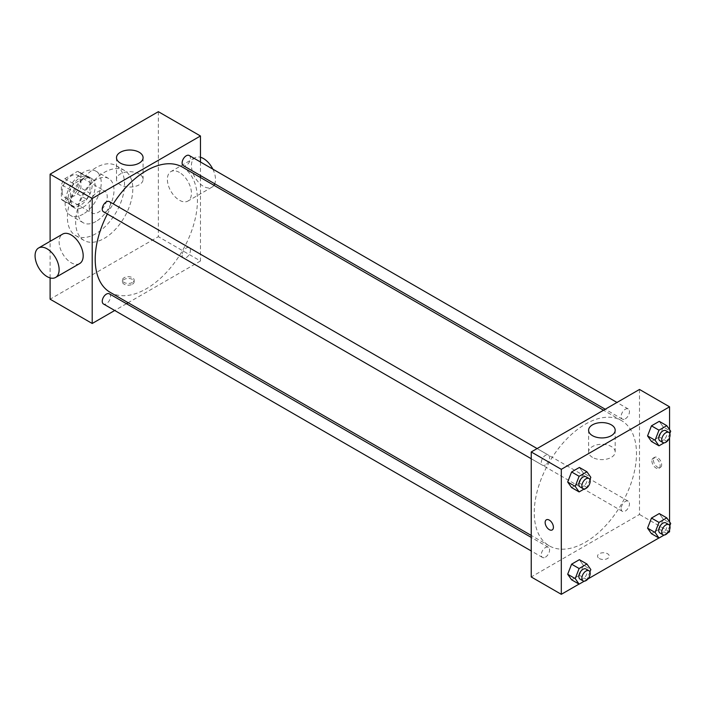 <?xml version="1.0" encoding="UTF-8"?>
<svg xmlns="http://www.w3.org/2000/svg" width="706" height="706" viewBox="0 0 706 706"><rect width="100%" height="100%" fill="white"/><g stroke="black" fill="none" stroke-linecap="round" stroke-linejoin="round"><path stroke-width="0.53" stroke-dasharray="3.53 2.65" d="M89.194 207.167A12.761 7.369 120 0 0 91.842 213.009A12.761 7.369 120 0 0 104.594 205.64A12.761 7.369 120 0 0 104.594 190.911A12.761 7.369 120 0 0 94.763 194.326A12.761 7.369 120 0 0 89.194 207.167M62.137 191.538A12.761 7.369 120 0 0 64.776 197.38A12.761 7.369 120 0 0 77.536 190.011A12.761 7.369 120 0 0 77.536 175.282A12.761 7.369 120 0 0 67.705 178.697A12.761 7.369 120 0 0 62.137 191.538M64.828 178.697L77.483 171.39A16.467 9.505 120 0 1 79.39 172.07A16.467 9.505 120 0 1 80.925 173.385L80.925 187.999A16.467 9.505 120 0 1 77.483 193.965L64.828 201.272A16.467 9.505 120 0 1 62.922 200.592A16.467 9.505 120 0 1 61.378 199.286L61.378 184.663A16.467 9.505 120 0 1 64.828 178.697L73.848 183.913L86.503 176.606L77.483 171.39M77.483 193.965L86.503 199.171L73.848 206.479L64.828 201.272M61.378 199.286L70.406 204.493L70.406 189.879L61.378 184.663M70.406 204.493A16.467 9.505 120 0 0 71.941 205.799A16.467 9.505 120 0 0 73.848 206.479M86.503 199.171A16.467 9.505 120 0 0 89.944 193.206L80.925 187.999M86.503 176.606A16.467 9.505 120 0 1 88.409 177.277A16.467 9.505 120 0 1 89.944 178.592L89.944 193.206M73.848 183.913A16.467 9.505 120 0 0 70.406 189.879M80.175 205.428A17.015 9.822 -60 0 1 71.668 206.276A17.015 9.822 -60 0 1 71.668 186.631A17.015 9.822 -60 0 1 88.682 176.809A17.015 9.822 -60 0 1 91.286 190.444A17.015 9.822 -60 0 1 80.175 205.428M83.184 207.167A17.015 9.822 120 0 0 94.295 192.173A17.015 9.822 120 0 0 91.692 178.547A17.015 9.822 120 0 0 78.578 183.101A17.015 9.822 120 0 0 71.156 200.222A17.015 9.822 120 0 0 74.677 208.005A17.015 9.822 120 0 0 83.184 207.167M89.944 178.592L80.925 173.385M83.184 214.112A25.513 14.729 -60 0 1 70.423 215.374A25.513 14.729 -60 0 1 70.423 185.907A25.513 14.729 -60 0 1 95.937 171.179A25.513 14.729 -60 0 1 99.855 191.626A25.513 14.729 -60 0 1 83.184 214.112M95.963 221.49A25.513 14.729 -60 0 1 83.202 222.752A25.513 14.729 -60 0 1 83.202 193.285A25.513 14.729 -60 0 1 108.724 178.556A25.513 14.729 -60 0 1 112.633 199.004A25.513 14.729 -60 0 1 95.963 221.49M95.963 233.642A40.401 23.324 -60 0 1 75.763 235.645A40.401 23.324 -60 0 1 75.763 188.996A40.401 23.324 -60 0 1 116.163 165.672A40.401 23.324 -60 0 1 122.359 198.042A40.401 23.324 -60 0 1 95.963 233.642M104.232 238.416A40.401 23.324 120 0 0 130.628 202.816A40.401 23.324 120 0 0 124.432 170.446A40.401 23.324 120 0 0 93.298 181.266A40.401 23.324 120 0 0 75.666 221.922A40.401 23.324 120 0 0 84.032 240.419A40.401 23.324 120 0 0 104.232 238.416M158.356 111.68L158.356 236.678L50.108 299.185M50.108 277.908L50.108 241.346M132.419 284.209A5.851 3.38 0 0 0 134.14 281.818A5.851 3.38 0 0 0 128.289 278.446A5.851 3.38 0 0 0 122.438 281.818A5.851 3.38 0 0 0 126.047 284.942A5.851 3.38 0 0 0 132.419 284.209M200.46 177.506L200.46 260.991L158.356 236.678M200.46 260.991L128.165 302.724M126.462 303.712L114.725 310.49M109.333 201.598A5.869 3.389 -60 0 1 110.233 206.302A5.869 3.389 -60 0 1 106.394 211.473A5.869 3.389 -60 0 1 103.464 211.765M109.333 293.82A5.869 3.389 -60 0 1 110.233 298.523A5.869 3.389 -60 0 1 106.394 303.695A5.869 3.389 -60 0 1 103.464 303.986M182.113 255.184A5.869 3.389 120 0 0 183.331 257.875A5.869 3.389 120 0 0 189.199 254.487A5.869 3.389 120 0 0 189.199 247.709A5.869 3.389 120 0 0 184.681 249.28A5.869 3.389 120 0 0 182.113 255.184M200.46 161.983L200.46 175.538M189.199 155.488A5.869 3.389 -60 0 1 190.099 160.191A5.869 3.389 -60 0 1 186.269 165.363A5.869 3.389 -60 0 1 183.331 165.654M182.475 167.128A72.294 41.742 -60 0 1 193.559 225.055A72.294 41.742 -60 0 1 146.327 288.763A72.294 41.742 -60 0 1 110.18 292.346M107.365 214.015A72.294 41.742 -60 0 1 113.234 203.849M79.663 263.567A17.015 9.822 60 0 1 71.156 262.72A17.015 9.822 60 0 1 60.045 247.735A17.015 9.822 60 0 1 62.649 234.101M179.412 172.44A17.015 9.822 -120 0 0 170.905 171.602A17.015 9.822 -120 0 0 170.905 191.247A17.015 9.822 -120 0 0 187.911 201.06A17.015 9.822 -120 0 0 190.523 187.434A17.015 9.822 -120 0 0 179.412 172.44M139.188 173.958A13.29 7.669 0 0 0 124.706 172.29A13.29 7.669 0 0 0 116.499 179.377A13.29 7.669 0 0 0 129.789 187.055A13.29 7.669 0 0 0 143.08 179.377A13.29 7.669 0 0 0 139.188 173.958M132.419 282.453A5.851 3.38 180 0 1 126.047 283.185A5.851 3.38 180 0 1 122.438 280.07A5.851 3.38 180 0 1 128.289 276.69A5.851 3.38 180 0 1 134.14 280.07A5.851 3.38 180 0 1 132.419 282.453M212.824 169.122A17.015 9.822 60 0 1 214.739 183.789M213.953 185.299A17.015 9.822 60 0 1 211.968 187.178A17.015 9.822 60 0 1 194.962 177.356A17.015 9.822 60 0 1 194.962 157.712A17.015 9.822 60 0 1 200.46 157.261M585.362 542.234A72.294 41.742 120 0 0 632.594 478.527A72.294 41.742 120 0 0 621.509 420.599A72.294 41.742 120 0 0 565.806 439.97A72.294 41.742 120 0 0 534.248 512.724A72.294 41.742 120 0 0 549.215 545.817A72.294 41.742 120 0 0 585.362 542.234M545.429 464.945A5.869 3.389 -60 0 1 542.499 465.236A5.869 3.389 -60 0 1 542.499 458.459A5.869 3.389 -60 0 1 548.368 455.07A5.869 3.389 -60 0 1 549.577 457.753A5.869 3.389 -60 0 1 545.429 464.945M621.148 508.664A5.869 3.389 120 0 0 622.365 511.347A5.869 3.389 120 0 0 628.234 507.958A5.869 3.389 120 0 0 628.234 501.181A5.869 3.389 120 0 0 623.707 502.751A5.869 3.389 120 0 0 621.148 508.664M545.429 557.166A5.869 3.389 120 0 0 549.268 551.995A5.869 3.389 120 0 0 548.368 547.291A5.869 3.389 120 0 0 543.841 548.871A5.869 3.389 120 0 0 541.281 554.775A5.869 3.389 120 0 0 542.499 557.458A5.869 3.389 120 0 0 545.429 557.166M625.295 418.834A5.869 3.389 120 0 0 629.134 413.663A5.869 3.389 120 0 0 628.234 408.959A5.869 3.389 120 0 0 623.707 410.53A5.869 3.389 120 0 0 621.148 416.434A5.869 3.389 120 0 0 622.365 419.126A5.869 3.389 120 0 0 625.295 418.834M639.495 389.456L639.495 514.462L531.239 576.961M669.562 531.821L639.495 514.462M667.832 532.818L658.892 537.981M587.966 578.929L579.026 584.091M599.27 558.517A5.851 3.38 0 0 0 605.642 559.249A5.851 3.38 0 0 0 609.252 556.125A5.851 3.38 0 0 0 603.409 552.754A5.851 3.38 0 0 0 597.558 556.125A5.851 3.38 0 0 0 599.27 558.517M663.181 426.892L659.272 421.332L663.181 426.892L659.272 436.961L651.462 441.471L659.272 436.961L663.181 426.892L670.7 431.234M583.315 565.224L579.405 559.673L583.315 565.224L579.405 575.293L571.595 579.803L579.405 575.293L583.315 565.224L590.834 569.565M669.562 429.619L669.562 437.596M669.562 521.84L669.562 529.827M663.181 519.113L659.272 513.562L663.181 519.113L659.272 529.182L651.462 533.692L659.272 529.182L663.181 519.113L670.7 523.455M583.315 473.002L579.405 467.443L583.315 473.002L579.405 483.072L571.595 487.581L579.405 483.072L583.315 473.002L590.834 477.344M653.403 459.985A5.851 3.38 -120 0 0 655.953 465.872A5.851 3.38 -120 0 0 660.454 467.443A5.851 3.38 -120 0 0 660.454 460.691A5.851 3.38 -120 0 0 654.612 457.312A5.851 3.38 -120 0 0 653.403 459.985M546.356 519.81L546.356 519.81A5.851 3.38 60 0 1 550.865 521.381A5.851 3.38 60 0 1 553.416 527.258A5.851 3.38 60 0 1 552.207 529.941L552.207 529.941M651.885 460.868A5.851 3.38 -120 0 0 654.436 466.745A5.851 3.38 -120 0 0 658.945 468.316A5.851 3.38 -120 0 0 658.945 461.565A5.851 3.38 -120 0 0 653.094 458.185A5.851 3.38 -120 0 0 651.885 460.868M592.51 457.373A13.29 7.669 180 0 1 588.61 451.955A13.29 7.669 180 0 1 601.9 444.277A13.29 7.669 180 0 1 615.191 451.955A13.29 7.669 180 0 1 606.992 459.041A13.29 7.669 180 0 1 592.51 457.373M599.27 558.508A5.851 3.38 0 0 0 605.642 559.24A5.851 3.38 0 0 0 609.252 556.125A5.851 3.38 0 0 0 603.409 552.745A5.851 3.38 0 0 0 597.558 556.125A5.851 3.38 0 0 0 599.27 558.508M589.925 479.692L586.924 487.414L584.268 488.949M580.085 486.937A5.869 3.389 120 0 0 585.954 483.548A5.869 3.389 120 0 0 585.954 476.771M586.924 487.414L579.405 483.072M669.791 433.581L666.791 441.303L664.134 442.839M659.951 440.826A5.869 3.389 120 0 0 665.82 437.438A5.869 3.389 120 0 0 665.82 430.66M666.791 441.303L659.272 436.961M589.925 571.913L586.924 579.635L584.268 581.17M580.085 579.158A5.869 3.389 120 0 0 585.954 575.769A5.869 3.389 120 0 0 585.954 568.992M586.924 579.635L579.405 575.293M669.791 525.802L666.791 533.524L664.134 535.06M659.951 533.048A5.869 3.389 120 0 0 665.82 529.659A5.869 3.389 120 0 0 665.82 522.881M666.791 533.524L659.272 529.182M64.776 197.38L91.842 213.009M77.536 175.282L104.594 190.911M91.692 178.547L88.682 176.809M74.677 208.005L71.668 206.276M88.409 177.277L79.39 172.07M71.941 205.799L62.922 200.592M108.724 178.556L95.937 171.179M83.202 222.752L70.423 215.374M124.432 170.446L116.163 165.672M84.032 240.419L75.763 235.645M116.499 157.685L116.499 179.377M143.08 157.685L143.08 179.377M134.14 281.818L134.14 280.07M122.438 281.818L122.438 280.07M194.962 157.712L170.905 171.602M211.968 187.178L187.911 201.06M621.509 420.599L603.533 410.221M549.215 545.817L531.239 535.439M531.239 458.732L542.499 465.236M537.107 448.566L548.368 455.07M628.234 501.181L189.199 247.709M622.365 511.347L183.331 257.875M548.368 547.291L531.239 537.407M542.499 557.458L531.239 550.962M628.234 408.959L616.973 402.455M622.365 419.126L605.236 409.233M658.945 468.316L660.454 467.443M653.094 458.185L654.612 457.312M615.191 451.955L615.191 430.254M588.61 451.955L588.61 430.254"/><path stroke-width="1.06" d="M114.725 310.49L92.204 323.489L50.108 299.185L50.108 277.908M50.108 241.346L50.108 174.179L158.356 111.68L200.46 135.984L200.46 161.983M128.165 302.724L126.462 303.712M531.239 458.732L103.464 211.765A5.869 3.389 -60 0 1 103.464 204.987A5.869 3.389 -60 0 1 109.333 201.598L537.107 448.566M531.239 550.962L103.464 303.986A5.869 3.389 -60 0 1 103.464 297.208A5.869 3.389 -60 0 1 109.333 293.82L531.239 537.407M200.46 175.538L200.46 177.506M92.204 323.489L92.204 198.483L200.46 135.984M605.236 409.233L183.331 165.654A5.869 3.389 -60 0 1 183.331 158.876A5.869 3.389 -60 0 1 189.199 155.488L616.973 402.455M531.239 535.439L110.18 292.346A72.294 41.742 -60 0 1 107.365 214.015M113.234 203.849A72.294 41.742 -60 0 1 182.475 167.128L603.533 410.221M38.592 247.991L62.649 234.101A17.015 9.822 60 0 1 79.663 243.923A17.015 9.822 60 0 1 79.663 263.567L55.606 277.449A17.015 9.822 -120 0 0 55.606 257.814A17.015 9.822 -120 0 0 38.592 247.991A17.015 9.822 -120 0 0 35.988 261.617A17.015 9.822 -120 0 0 47.099 276.611A17.015 9.822 -120 0 0 55.606 277.449M92.204 198.483L50.108 174.179M139.188 152.258A13.29 7.669 180 0 1 143.08 157.685A13.29 7.669 180 0 1 129.789 165.354A13.29 7.669 180 0 1 116.499 157.685A13.29 7.669 180 0 1 124.706 150.599A13.29 7.669 180 0 1 139.188 152.258M200.46 157.261A17.015 9.822 60 0 1 203.469 158.55A17.015 9.822 60 0 1 212.824 169.122M214.739 183.789A17.015 9.822 60 0 1 213.953 185.299M579.026 584.091L561.305 594.32L531.239 576.961L531.239 451.955L639.495 389.456L669.562 406.815L669.562 429.619M669.562 529.827L669.562 531.821L667.832 532.818M658.892 537.981L587.966 578.929M651.462 441.471L647.561 435.911L651.462 425.842L659.272 421.332L651.462 425.842L647.561 435.911L651.462 441.471L658.98 445.813L655.071 440.253L658.98 430.183L666.791 425.674L670.7 431.234L669.791 433.581M571.595 579.803L567.686 574.252L571.595 564.182L579.405 559.673L571.595 564.182L567.686 574.252L571.595 579.803L579.114 584.144L575.205 578.593L579.114 568.524L586.924 564.015L590.834 569.565L589.925 571.913M669.562 437.596L669.562 521.84M561.305 594.32L561.305 469.322L669.562 406.815M651.462 533.692L647.561 528.141L651.462 518.072L659.272 513.562L651.462 518.072L647.561 528.141L651.462 533.692L658.98 538.034L655.071 532.474L658.98 522.414L666.791 517.895L670.7 523.455L669.791 525.802M571.595 487.581L567.686 482.022L571.595 471.961L579.405 467.443L571.595 471.961L567.686 482.022L571.595 487.581L579.114 491.923L575.205 486.363L579.114 476.294L586.924 471.784L590.834 477.344L589.925 479.692M561.305 469.322L531.239 451.955M592.51 435.681A13.29 7.669 180 0 1 588.61 430.254A13.29 7.669 180 0 1 601.9 422.585A13.29 7.669 180 0 1 615.191 430.254A13.29 7.669 180 0 1 606.992 437.349A13.29 7.669 180 0 1 592.51 435.681M553.416 527.267A5.851 3.38 60 0 1 552.207 529.941A5.851 3.38 60 0 1 546.356 526.561A5.851 3.38 60 0 1 546.356 519.81A5.851 3.38 60 0 1 550.865 521.381A5.851 3.38 60 0 1 553.416 527.267M552.207 529.941A5.851 3.38 60 0 1 546.356 526.561A5.851 3.38 60 0 1 546.356 519.81M584.268 488.949L579.114 491.923M588.963 478.509L585.954 476.771A5.869 3.389 120 0 0 581.435 478.341A5.869 3.389 120 0 0 578.867 484.254A5.869 3.389 120 0 0 580.085 486.937L583.094 488.676A5.869 3.389 120 0 0 588.963 485.287A5.869 3.389 120 0 0 588.963 478.509A5.869 3.389 120 0 0 584.436 480.08A5.869 3.389 120 0 0 581.876 485.984A5.869 3.389 120 0 0 583.094 488.676M575.205 486.363L567.686 482.022M579.114 476.294L571.595 471.961M586.924 471.784L579.405 467.443M664.134 442.839L658.98 445.813M668.829 432.399L665.82 430.66A5.869 3.389 120 0 0 661.301 432.231A5.869 3.389 120 0 0 658.733 438.135A5.869 3.389 120 0 0 659.951 440.826L662.96 442.565A5.869 3.389 120 0 0 668.829 439.176A5.869 3.389 120 0 0 668.829 432.399A5.869 3.389 120 0 0 664.311 433.969A5.869 3.389 120 0 0 661.743 439.873A5.869 3.389 120 0 0 662.96 442.565M655.071 440.253L647.561 435.911M658.98 430.183L651.462 425.842M666.791 425.674L659.272 421.332M584.268 581.17L579.114 584.144M588.963 570.73L585.954 568.992A5.869 3.389 120 0 0 581.435 570.572A5.869 3.389 120 0 0 578.867 576.475A5.869 3.389 120 0 0 580.085 579.158L583.094 580.897A5.869 3.389 120 0 0 588.963 577.508A5.869 3.389 120 0 0 588.963 570.73A5.869 3.389 120 0 0 584.436 572.301A5.869 3.389 120 0 0 581.876 578.214A5.869 3.389 120 0 0 583.094 580.897M575.205 578.593L567.686 574.252M579.114 568.524L571.595 564.182M586.924 564.015L579.405 559.673M664.134 535.06L658.98 538.034M668.829 524.62L665.82 522.881A5.869 3.389 120 0 0 661.301 524.461A5.869 3.389 120 0 0 658.733 530.365A5.869 3.389 120 0 0 659.951 533.048L662.96 534.786A5.869 3.389 120 0 0 668.829 531.397A5.869 3.389 120 0 0 668.829 524.62A5.869 3.389 120 0 0 664.311 526.191A5.869 3.389 120 0 0 661.743 532.103A5.869 3.389 120 0 0 662.96 534.786M655.071 532.474L647.561 528.141M658.98 522.414L651.462 518.072M666.791 517.895L659.272 513.562"/></g></svg>

